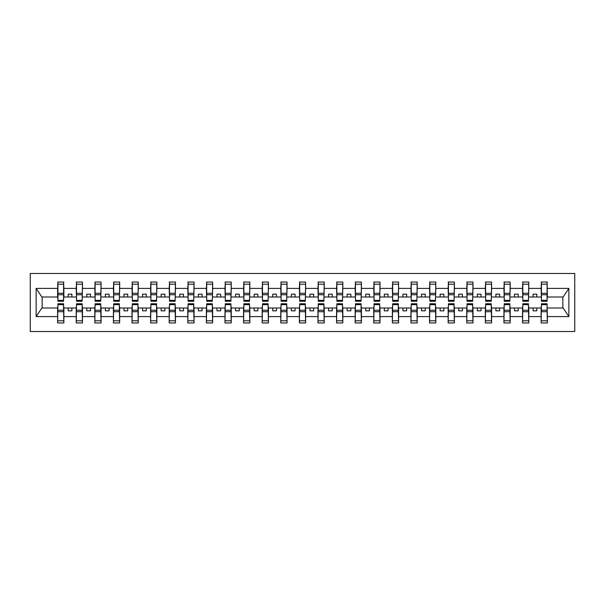 <?xml version="1.0" encoding="UTF-8"?>
<svg xmlns="http://www.w3.org/2000/svg" width="605" height="605" viewBox="0 0 605 605"><rect width="100%" height="100%" fill="white"/><g stroke="black" fill="none" stroke-linecap="round" stroke-linejoin="round"><path stroke-width="0.91" d="M30.25 331.51L574.75 331.51L574.75 273.49L30.25 273.49L30.25 331.51M541.422 305.775L541.127 308.005L528.778 308.005L528.483 305.775M547.079 299.225L547.374 296.995L563.149 296.995L568.859 288.404L568.859 316.596L547.374 316.596L547.374 322.957L541.127 322.957L541.127 308.005M547.079 305.775L547.374 316.596M522.826 305.775L522.531 308.005L510.181 308.005L509.886 305.775M541.127 316.596L528.778 316.596L528.778 322.957L522.531 322.957L522.531 308.005M528.778 316.596L528.778 308.005M504.23 305.775L503.935 308.005L491.585 308.005L491.29 305.775M522.531 316.596L510.181 316.596L510.181 322.957L503.935 322.957L503.935 308.005M510.181 316.596L510.181 308.005M485.633 305.775L485.339 308.005L472.989 308.005L472.694 305.775M503.935 316.596L491.585 316.596L491.585 322.957L485.339 322.957L485.339 308.005M491.585 316.596L491.585 308.005M467.037 305.775L466.742 308.005L454.393 308.005L454.098 305.775M485.339 316.596L472.989 316.596L472.989 322.957L466.742 322.957L466.742 308.005M472.989 316.596L472.989 308.005M448.441 305.775L448.146 308.005L435.797 308.005L435.502 305.775M466.742 316.596L454.393 316.596L454.393 322.957L448.146 322.957L448.146 308.005M454.393 316.596L454.393 308.005M429.845 305.775L429.55 308.005L417.2 308.005L416.905 305.775M448.146 316.596L435.797 316.596L435.797 322.957L429.55 322.957L429.55 308.005M435.797 316.596L435.797 308.005M411.249 305.775L410.954 308.005L398.604 308.005L398.309 305.775M429.55 316.596L417.2 316.596L417.2 322.957L410.954 322.957L410.954 308.005M417.2 316.596L417.2 308.005M392.653 305.775L392.358 308.005L380.008 308.005L379.713 305.775M410.954 316.596L398.604 316.596L398.604 322.957L392.358 322.957L392.358 308.005M398.604 316.596L398.604 308.005M374.056 305.775L373.761 308.005L361.412 308.005L361.117 305.775M392.358 316.596L380.008 316.596L380.008 322.957L373.761 322.957L373.761 308.005M380.008 316.596L380.008 308.005M355.46 305.775L355.165 308.005L342.816 308.005L342.521 305.775M373.761 316.596L361.412 316.596L361.412 322.957L355.165 322.957L355.165 308.005M361.412 316.596L361.412 308.005M336.864 305.775L336.569 308.005L324.22 308.005L323.925 305.775M355.165 316.596L342.816 316.596L342.816 322.957L336.569 322.957L336.569 308.005M342.816 316.596L342.816 308.005M318.268 305.775L317.973 308.005L305.623 308.005L305.328 305.775M336.569 316.596L324.22 316.596L324.22 322.957L317.973 322.957L317.973 308.005M324.22 316.596L324.22 308.005M299.672 305.775L299.377 308.005L287.027 308.005L286.732 305.775M317.973 316.596L305.623 316.596L305.623 322.957L299.377 322.957L299.377 308.005M305.623 316.596L305.623 308.005M281.075 305.775L280.78 308.005L268.431 308.005L268.136 305.775M299.377 316.596L287.027 316.596L287.027 322.957L280.78 322.957L280.78 308.005M287.027 316.596L287.027 308.005M262.479 305.775L262.184 308.005L249.835 308.005L249.54 305.775M280.78 316.596L268.431 316.596L268.431 322.957L262.184 322.957L262.184 308.005M268.431 316.596L268.431 308.005M243.883 305.775L243.588 308.005L231.239 308.005L230.944 305.775M262.184 316.596L249.835 316.596L249.835 322.957L243.588 322.957L243.588 308.005M249.835 316.596L249.835 308.005M225.287 305.775L224.992 308.005L212.642 308.005L212.347 305.775M243.588 316.596L231.239 316.596L231.239 322.957L224.992 322.957L224.992 308.005M231.239 316.596L231.239 308.005M206.691 305.775L206.396 308.005L194.046 308.005L193.751 305.775M224.992 316.596L212.642 316.596L212.642 322.957L206.396 322.957L206.396 308.005M212.642 316.596L212.642 308.005M188.094 305.775L187.8 308.005L175.45 308.005L175.155 305.775M206.396 316.596L194.046 316.596L194.046 322.957L187.8 322.957L187.8 308.005M194.046 316.596L194.046 308.005M169.498 305.775L169.203 308.005L156.854 308.005L156.559 305.775M187.8 316.596L175.45 316.596L175.45 322.957L169.203 322.957L169.203 308.005M175.45 316.596L175.45 308.005M150.902 305.775L150.607 308.005L138.258 308.005L137.963 305.775M169.203 316.596L156.854 316.596L156.854 322.957L150.607 322.957L150.607 308.005M156.854 316.596L156.854 308.005M132.306 305.775L132.011 308.005L119.661 308.005L119.367 305.775M150.607 316.596L138.258 316.596L138.258 322.957L132.011 322.957L132.011 308.005M138.258 316.596L138.258 308.005M113.71 305.775L113.415 308.005L101.065 308.005L100.77 305.775M132.011 316.596L119.661 316.596L119.661 322.957L113.415 322.957L113.415 308.005M119.661 316.596L119.661 308.005M95.114 305.775L94.819 308.005L82.469 308.005L82.174 305.775M113.415 316.596L101.065 316.596L101.065 322.957L94.819 322.957L94.819 308.005M101.065 316.596L101.065 308.005M76.517 305.775L76.222 308.005L63.873 308.005L63.578 305.775M94.819 316.596L82.469 316.596L82.469 322.957L76.222 322.957L76.222 308.005M82.469 316.596L82.469 308.005M541.422 300.345L547.079 300.345L547.079 301.237L541.422 301.237L541.422 282.043L541.127 288.404L528.778 288.404L528.483 299.225M541.422 299.225L541.127 288.404M522.826 300.345L528.483 300.345L528.483 301.237L522.826 301.237L522.826 282.043L522.531 288.404L510.181 288.404L509.886 299.225M522.826 299.225L522.531 288.404M504.23 300.345L509.886 300.345L509.886 301.237L504.23 301.237L504.23 282.043L503.935 288.404L491.585 288.404L491.29 299.225M504.23 299.225L503.935 288.404M485.633 300.345L491.29 300.345L491.29 301.237L485.633 301.237L485.633 282.043L485.339 288.404L472.989 288.404L472.694 299.225M485.633 299.225L485.339 288.404M467.037 300.345L472.694 300.345L472.694 301.237L467.037 301.237L467.037 282.043L466.742 288.404L454.393 288.404L454.098 299.225M467.037 299.225L466.742 288.404M448.441 300.345L454.098 300.345L454.098 301.237L448.441 301.237L448.441 282.043L448.146 288.404L435.797 288.404L435.502 299.225M448.441 299.225L448.146 288.404M429.845 300.345L435.502 300.345L435.502 301.237L429.845 301.237L429.845 282.043L429.55 288.404L417.2 288.404L416.905 299.225M429.845 299.225L429.55 288.404M411.249 300.345L416.905 300.345L416.905 301.237L411.249 301.237L411.249 282.043L410.954 288.404L398.604 288.404L398.309 299.225M411.249 299.225L410.954 288.404M392.653 300.345L398.309 300.345L398.309 301.237L392.653 301.237L392.653 282.043L392.358 288.404L380.008 288.404L379.713 299.225M392.653 299.225L392.358 288.404M374.056 300.345L379.713 300.345L379.713 301.237L374.056 301.237L374.056 282.043L373.761 288.404L361.412 288.404L361.117 299.225M374.056 299.225L373.761 288.404M355.46 300.345L361.117 300.345L361.117 301.237L355.46 301.237L355.46 282.043L355.165 288.404L342.816 288.404L342.521 299.225M355.46 299.225L355.165 288.404M336.864 300.345L342.521 300.345L342.521 301.237L336.864 301.237L336.864 282.043L336.569 288.404L324.22 288.404L323.925 299.225M336.864 299.225L336.569 288.404M318.268 300.345L323.925 300.345L323.925 301.237L318.268 301.237L318.268 282.043L317.973 288.404L305.623 288.404L305.328 299.225M318.268 299.225L317.973 288.404M299.672 300.345L305.328 300.345L305.328 301.237L299.672 301.237L299.672 282.043L299.377 288.404L287.027 288.404L286.732 299.225M299.672 299.225L299.377 288.404M281.075 300.345L286.732 300.345L286.732 301.237L281.075 301.237L281.075 282.043L280.78 288.404L268.431 288.404L268.136 299.225M281.075 299.225L280.78 288.404M262.479 300.345L268.136 300.345L268.136 301.237L262.479 301.237L262.479 282.043L262.184 288.404L249.835 288.404L249.54 299.225M262.479 299.225L262.184 288.404M243.883 300.345L249.54 300.345L249.54 301.237L243.883 301.237L243.883 282.043L243.588 288.404L231.239 288.404L230.944 299.225M243.883 299.225L243.588 288.404M225.287 300.345L230.944 300.345L230.944 301.237L225.287 301.237L225.287 282.043L224.992 288.404L212.642 288.404L212.347 299.225M225.287 299.225L224.992 288.404M206.691 300.345L212.347 300.345L212.347 301.237L206.691 301.237L206.691 282.043L206.396 288.404L194.046 288.404L193.751 299.225M206.691 299.225L206.396 288.404M188.094 300.345L193.751 300.345L193.751 301.237L188.094 301.237L188.094 282.043L187.8 288.404L175.45 288.404L175.155 299.225M188.094 299.225L187.8 288.404M169.498 300.345L175.155 300.345L175.155 301.237L169.498 301.237L169.498 282.043L169.203 288.404L156.854 288.404L156.559 299.225M169.498 299.225L169.203 288.404M150.902 300.345L156.559 300.345L156.559 301.237L150.902 301.237L150.902 282.043L150.607 288.404L138.258 288.404L137.963 299.225M150.902 299.225L150.607 288.404M132.306 300.345L137.963 300.345L137.963 301.237L132.306 301.237L132.306 282.043L132.011 288.404L119.661 288.404L119.367 299.225M132.306 299.225L132.011 288.404M113.71 300.345L119.367 300.345L119.367 301.237L113.71 301.237L113.71 282.043L113.415 288.404L101.065 288.404L100.77 299.225M113.71 299.225L113.415 288.404M95.114 300.345L100.77 300.345L100.77 301.237L95.114 301.237L95.114 282.043L94.819 288.404L82.469 288.404L82.174 299.225M95.114 299.225L94.819 288.404M76.517 300.345L82.174 300.345L82.174 301.237L76.517 301.237L76.517 282.043L76.222 288.404L63.873 288.404L63.578 282.043L63.578 301.237L57.921 301.237L57.921 294.748L63.578 294.748M76.517 299.225L76.222 288.404M57.921 305.775L57.626 308.005L41.851 308.005L36.141 316.596L36.141 288.404L41.851 296.995L57.626 296.995L57.626 288.404L36.141 288.404M76.222 316.596L63.873 316.596L63.873 322.957L57.626 322.957L57.626 308.005M63.873 316.596L63.873 308.005M57.921 294.748L57.921 282.043L57.626 288.404M57.626 296.995L57.921 299.225M547.374 296.995L547.079 282.043L547.079 300.345M522.531 282.043L528.778 282.043L528.778 288.404M503.935 282.043L510.181 282.043L510.181 288.404M485.339 282.043L491.585 282.043L491.585 288.404M466.742 282.043L472.989 282.043L472.989 288.404M448.146 282.043L454.393 282.043L454.393 288.404M429.55 282.043L435.797 282.043L435.797 288.404M410.954 282.043L417.2 282.043L417.2 288.404M392.358 282.043L398.604 282.043L398.604 288.404M373.761 282.043L380.008 282.043L380.008 288.404M355.165 282.043L361.412 282.043L361.412 288.404M336.569 282.043L342.816 282.043L342.816 288.404M317.973 282.043L324.22 282.043L324.22 288.404M299.377 282.043L305.623 282.043L305.623 288.404M280.78 282.043L287.027 282.043L287.027 288.404M262.184 282.043L268.431 282.043L268.431 288.404M243.588 282.043L249.835 282.043L249.835 288.404M224.992 282.043L231.239 282.043L231.239 288.404M206.396 282.043L212.642 282.043L212.642 288.404M187.8 282.043L194.046 282.043L194.046 288.404M169.203 282.043L175.45 282.043L175.45 288.404M150.607 282.043L156.854 282.043L156.854 288.404M132.011 282.043L138.258 282.043L138.258 288.404M113.415 282.043L119.661 282.043L119.661 288.404M94.819 282.043L101.065 282.043L101.065 288.404M76.222 282.043L82.469 282.043L82.469 288.404M568.859 288.404L547.374 288.404M57.626 316.596L36.141 316.596M57.626 282.043L63.873 282.043M541.127 282.043L547.374 282.043M541.127 296.995L536.817 296.995L536.817 294.166L533.096 294.166L533.096 296.995L536.817 296.995M533.096 296.995L528.778 296.995M533.096 308.005L533.096 310.834L536.817 310.834L536.817 308.005M522.531 296.995L518.22 296.995L518.22 294.166L514.5 294.166L514.5 296.995L518.22 296.995M514.5 296.995L510.181 296.995M514.5 308.005L514.5 310.834L518.22 310.834L518.22 308.005M503.935 296.995L499.624 296.995L499.624 294.166L495.903 294.166L495.903 296.995L499.624 296.995M495.903 296.995L491.585 296.995M495.903 308.005L495.903 310.834L499.624 310.834L499.624 308.005M485.339 296.995L481.028 296.995L481.028 294.166L477.307 294.166L477.307 296.995L481.028 296.995M477.307 296.995L472.989 296.995M477.307 308.005L477.307 310.834L481.028 310.834L481.028 308.005M466.742 296.995L462.432 296.995L462.432 294.166L458.711 294.166L458.711 296.995L462.432 296.995M458.711 296.995L454.393 296.995M458.711 308.005L458.711 310.834L462.432 310.834L462.432 308.005M448.146 296.995L443.836 296.995L443.836 294.166L440.115 294.166L440.115 296.995L443.836 296.995M440.115 296.995L435.797 296.995M440.115 308.005L440.115 310.834L443.836 310.834L443.836 308.005M429.55 296.995L425.239 296.995L425.239 294.166L421.519 294.166L421.519 296.995L425.239 296.995M421.519 296.995L417.2 296.995M421.519 308.005L421.519 310.834L425.239 310.834L425.239 308.005M410.954 296.995L406.636 296.995L406.636 294.166L402.922 294.166L402.922 296.995L406.636 296.995M402.922 296.995L398.604 296.995M402.922 308.005L402.922 310.834L406.636 310.834L406.636 308.005M392.358 296.995L388.039 296.995L388.039 294.166L384.326 294.166L384.326 296.995L388.039 296.995M384.326 296.995L380.008 296.995M384.326 308.005L384.326 310.834L388.039 310.834L388.039 308.005M373.761 296.995L369.443 296.995L369.443 294.166L365.73 294.166L365.73 296.995L369.443 296.995M365.73 296.995L361.412 296.995M365.73 308.005L365.73 310.834L369.443 310.834L369.443 308.005M355.165 296.995L350.847 296.995L350.847 294.166L347.134 294.166L347.134 296.995L350.847 296.995M347.134 296.995L342.816 296.995M347.134 308.005L347.134 310.834L350.847 310.834L350.847 308.005M336.569 296.995L332.251 296.995L332.251 294.166L328.538 294.166L328.538 296.995L332.251 296.995M328.538 296.995L324.22 296.995M328.538 308.005L328.538 310.834L332.251 310.834L332.251 308.005M317.973 296.995L313.655 296.995L313.655 294.166L309.941 294.166L309.941 296.995L313.655 296.995M309.941 296.995L305.623 296.995M309.941 308.005L309.941 310.834L313.655 310.834L313.655 308.005M299.377 296.995L295.059 296.995L295.059 294.166L291.345 294.166L291.345 296.995L295.059 296.995M291.345 296.995L287.027 296.995M291.345 308.005L291.345 310.834L295.059 310.834L295.059 308.005M280.78 296.995L276.462 296.995L276.462 294.166L272.749 294.166L272.749 296.995L276.462 296.995M272.749 296.995L268.431 296.995M272.749 308.005L272.749 310.834L276.462 310.834L276.462 308.005M262.184 296.995L257.866 296.995L257.866 294.166L254.153 294.166L254.153 296.995L257.866 296.995M254.153 296.995L249.835 296.995M254.153 308.005L254.153 310.834L257.866 310.834L257.866 308.005M243.588 296.995L239.27 296.995L239.27 294.166L235.557 294.166L235.557 296.995L239.27 296.995M235.557 296.995L231.239 296.995M235.557 308.005L235.557 310.834L239.27 310.834L239.27 308.005M224.992 296.995L220.674 296.995L220.674 294.166L216.961 294.166L216.961 296.995L220.674 296.995M216.961 296.995L212.642 296.995M216.961 308.005L216.961 310.834L220.674 310.834L220.674 308.005M206.396 296.995L202.078 296.995L202.078 294.166L198.364 294.166L198.364 296.995L202.078 296.995M198.364 296.995L194.046 296.995M198.364 308.005L198.364 310.834L202.078 310.834L202.078 308.005M187.8 296.995L183.481 296.995L183.481 294.166L179.761 294.166L179.761 296.995L183.481 296.995M179.761 296.995L175.45 296.995M179.761 308.005L179.761 310.834L183.481 310.834L183.481 308.005M169.203 296.995L164.885 296.995L164.885 294.166L161.164 294.166L161.164 296.995L164.885 296.995M161.164 296.995L156.854 296.995M161.164 308.005L161.164 310.834L164.885 310.834L164.885 308.005M150.607 296.995L146.289 296.995L146.289 294.166L142.568 294.166L142.568 296.995L146.289 296.995M142.568 296.995L138.258 296.995M142.568 308.005L142.568 310.834L146.289 310.834L146.289 308.005M132.011 296.995L127.693 296.995L127.693 294.166L123.972 294.166L123.972 296.995L127.693 296.995M123.972 296.995L119.661 296.995M123.972 308.005L123.972 310.834L127.693 310.834L127.693 308.005M113.415 296.995L109.097 296.995L109.097 294.166L105.376 294.166L105.376 296.995L109.097 296.995M105.376 296.995L101.065 296.995M105.376 308.005L105.376 310.834L109.097 310.834L109.097 308.005M94.819 296.995L90.5 296.995L90.5 294.166L86.78 294.166L86.78 296.995L90.5 296.995M86.78 296.995L82.469 296.995M86.78 308.005L86.78 310.834L90.5 310.834L90.5 308.005M76.222 296.995L71.904 296.995L71.904 294.166L68.183 294.166L68.183 296.995L71.904 296.995M68.183 296.995L63.873 296.995L63.873 288.404M68.183 308.005L68.183 310.834L71.904 310.834L71.904 308.005M63.873 296.995L63.578 299.225M568.859 316.596L563.149 308.005L547.374 308.005M42.153 296.995L42.153 308.005M562.847 308.005L562.847 296.995M57.921 293.296L63.578 293.296M57.626 322.957L57.921 303.763L63.578 303.763L63.578 310.252L57.921 310.252M63.578 310.252L63.873 322.957M63.578 311.704L57.921 311.704M82.469 282.043L82.174 300.345M76.517 294.748L82.174 294.748M76.517 293.296L82.174 293.296M101.065 282.043L100.77 300.345M95.114 294.748L100.77 294.748M95.114 293.296L100.77 293.296M119.661 282.043L119.367 300.345M113.71 294.748L119.367 294.748M113.71 293.296L119.367 293.296M138.258 282.043L137.963 300.345M132.306 294.748L137.963 294.748M132.306 293.296L137.963 293.296M76.222 322.957L76.517 303.763L82.174 303.763L82.174 310.252L76.517 310.252M82.174 310.252L82.469 322.957M82.174 311.704L76.517 311.704M94.819 322.957L95.114 303.763L100.77 303.763L100.77 310.252L95.114 310.252M100.77 310.252L101.065 322.957M100.77 311.704L95.114 311.704M113.415 322.957L113.71 303.763L119.367 303.763L119.367 310.252L113.71 310.252M119.367 310.252L119.661 322.957M119.367 311.704L113.71 311.704M132.011 322.957L132.306 303.763L137.963 303.763L137.963 310.252L132.306 310.252M137.963 310.252L138.258 322.957M137.963 311.704L132.306 311.704M156.854 282.043L156.559 300.345M150.902 294.748L156.559 294.748M150.902 293.296L156.559 293.296M150.607 322.957L150.902 303.763L156.559 303.763L156.559 310.252L150.902 310.252M156.559 310.252L156.854 322.957M156.559 311.704L150.902 311.704M175.45 282.043L175.155 300.345M169.498 294.748L175.155 294.748M169.498 293.296L175.155 293.296M169.203 322.957L169.498 303.763L175.155 303.763L175.155 310.252L169.498 310.252M175.155 310.252L175.45 322.957M175.155 311.704L169.498 311.704M194.046 282.043L193.751 300.345M188.094 294.748L193.751 294.748M188.094 293.296L193.751 293.296M187.8 322.957L188.094 303.763L193.751 303.763L193.751 310.252L188.094 310.252M193.751 310.252L194.046 322.957M193.751 311.704L188.094 311.704M212.642 282.043L212.347 300.345M206.691 294.748L212.347 294.748M206.691 293.296L212.347 293.296M206.396 322.957L206.691 303.763L212.347 303.763L212.347 310.252L206.691 310.252M212.347 310.252L212.642 322.957M212.347 311.704L206.691 311.704M231.239 282.043L230.944 300.345M225.287 294.748L230.944 294.748M225.287 293.296L230.944 293.296M224.992 322.957L225.287 303.763L230.944 303.763L230.944 310.252L225.287 310.252M230.944 310.252L231.239 322.957M230.944 311.704L225.287 311.704M249.835 282.043L249.54 300.345M243.883 294.748L249.54 294.748M243.883 293.296L249.54 293.296M243.588 322.957L243.883 303.763L249.54 303.763L249.54 310.252L243.883 310.252M249.54 310.252L249.835 322.957M249.54 311.704L243.883 311.704M268.431 282.043L268.136 300.345M262.479 294.748L268.136 294.748M262.479 293.296L268.136 293.296M262.184 322.957L262.479 303.763L268.136 303.763L268.136 310.252L262.479 310.252M268.136 310.252L268.431 322.957M268.136 311.704L262.479 311.704M287.027 282.043L286.732 300.345M281.075 294.748L286.732 294.748M281.075 293.296L286.732 293.296M280.78 322.957L281.075 303.763L286.732 303.763L286.732 310.252L281.075 310.252M286.732 310.252L287.027 322.957M286.732 311.704L281.075 311.704M305.623 282.043L305.328 300.345M299.672 294.748L305.328 294.748M299.672 293.296L305.328 293.296M299.377 322.957L299.672 303.763L305.328 303.763L305.328 310.252L299.672 310.252M305.328 310.252L305.623 322.957M305.328 311.704L299.672 311.704M324.22 282.043L323.925 300.345M318.268 294.748L323.925 294.748M318.268 293.296L323.925 293.296M317.973 322.957L318.268 303.763L323.925 303.763L323.925 310.252L318.268 310.252M323.925 310.252L324.22 322.957M323.925 311.704L318.268 311.704M342.816 282.043L342.521 300.345M336.864 294.748L342.521 294.748M336.864 293.296L342.521 293.296M336.569 322.957L336.864 303.763L342.521 303.763L342.521 310.252L336.864 310.252M342.521 310.252L342.816 322.957M342.521 311.704L336.864 311.704M361.412 282.043L361.117 300.345M355.46 294.748L361.117 294.748M355.46 293.296L361.117 293.296M355.165 322.957L355.46 303.763L361.117 303.763L361.117 310.252L355.46 310.252M361.117 310.252L361.412 322.957M361.117 311.704L355.46 311.704M380.008 282.043L379.713 300.345M374.056 294.748L379.713 294.748M374.056 293.296L379.713 293.296M398.604 282.043L398.309 300.345M392.653 294.748L398.309 294.748M392.653 293.296L398.309 293.296M417.2 282.043L416.905 300.345M411.249 294.748L416.905 294.748M411.249 293.296L416.905 293.296M435.797 282.043L435.502 300.345M429.845 294.748L435.502 294.748M429.845 293.296L435.502 293.296M454.393 282.043L454.098 300.345M448.441 294.748L454.098 294.748M448.441 293.296L454.098 293.296M472.989 282.043L472.694 300.345M467.037 294.748L472.694 294.748M467.037 293.296L472.694 293.296M491.585 282.043L491.29 300.345M485.633 294.748L491.29 294.748M485.633 293.296L491.29 293.296M373.761 322.957L374.056 303.763L379.713 303.763L379.713 310.252L374.056 310.252M379.713 310.252L380.008 322.957M379.713 311.704L374.056 311.704M392.358 322.957L392.653 303.763L398.309 303.763L398.309 310.252L392.653 310.252M398.309 310.252L398.604 322.957M398.309 311.704L392.653 311.704M410.954 322.957L411.249 303.763L416.905 303.763L416.905 310.252L411.249 310.252M416.905 310.252L417.2 322.957M416.905 311.704L411.249 311.704M429.55 322.957L429.845 303.763L435.502 303.763L435.502 310.252L429.845 310.252M435.502 310.252L435.797 322.957M435.502 311.704L429.845 311.704M448.146 322.957L448.441 303.763L454.098 303.763L454.098 310.252L448.441 310.252M454.098 310.252L454.393 322.957M454.098 311.704L448.441 311.704M466.742 322.957L467.037 303.763L472.694 303.763L472.694 310.252L467.037 310.252M472.694 310.252L472.989 322.957M472.694 311.704L467.037 311.704M485.339 322.957L485.633 303.763L491.29 303.763L491.29 310.252L485.633 310.252M491.29 310.252L491.585 322.957M491.29 311.704L485.633 311.704M510.181 282.043L509.886 300.345M504.23 294.748L509.886 294.748M504.23 293.296L509.886 293.296M503.935 322.957L504.23 303.763L509.886 303.763L509.886 310.252L504.23 310.252M509.886 310.252L510.181 322.957M509.886 311.704L504.23 311.704M528.778 282.043L528.483 300.345M522.826 294.748L528.483 294.748M522.826 293.296L528.483 293.296M522.531 322.957L522.826 303.763L528.483 303.763L528.483 310.252L522.826 310.252M528.483 310.252L528.778 322.957M528.483 311.704L522.826 311.704M541.422 294.748L547.079 294.748M541.422 293.296L547.079 293.296M541.127 322.957L541.422 303.763L547.079 303.763L547.079 310.252L541.422 310.252M547.079 310.252L547.374 322.957M547.079 311.704L541.422 311.704M57.921 300.345L63.578 300.345M57.921 284.199L63.578 284.199M63.578 304.655L57.921 304.655M63.578 320.801L57.921 320.801M76.517 284.199L82.174 284.199M95.114 284.199L100.77 284.199M113.71 284.199L119.367 284.199M132.306 284.199L137.963 284.199M82.174 304.655L76.517 304.655M82.174 320.801L76.517 320.801M100.77 304.655L95.114 304.655M100.77 320.801L95.114 320.801M119.367 304.655L113.71 304.655M119.367 320.801L113.71 320.801M137.963 304.655L132.306 304.655M137.963 320.801L132.306 320.801M150.902 284.199L156.559 284.199M156.559 304.655L150.902 304.655M156.559 320.801L150.902 320.801M169.498 284.199L175.155 284.199M175.155 304.655L169.498 304.655M175.155 320.801L169.498 320.801M188.094 284.199L193.751 284.199M193.751 304.655L188.094 304.655M193.751 320.801L188.094 320.801M206.691 284.199L212.347 284.199M212.347 304.655L206.691 304.655M212.347 320.801L206.691 320.801M225.287 284.199L230.944 284.199M230.944 304.655L225.287 304.655M230.944 320.801L225.287 320.801M243.883 284.199L249.54 284.199M249.54 304.655L243.883 304.655M249.54 320.801L243.883 320.801M262.479 284.199L268.136 284.199M268.136 304.655L262.479 304.655M268.136 320.801L262.479 320.801M281.075 284.199L286.732 284.199M286.732 304.655L281.075 304.655M286.732 320.801L281.075 320.801M299.672 284.199L305.328 284.199M305.328 304.655L299.672 304.655M305.328 320.801L299.672 320.801M318.268 284.199L323.925 284.199M323.925 304.655L318.268 304.655M323.925 320.801L318.268 320.801M336.864 284.199L342.521 284.199M342.521 304.655L336.864 304.655M342.521 320.801L336.864 320.801M355.46 284.199L361.117 284.199M361.117 304.655L355.46 304.655M361.117 320.801L355.46 320.801M374.056 284.199L379.713 284.199M392.653 284.199L398.309 284.199M411.249 284.199L416.905 284.199M429.845 284.199L435.502 284.199M448.441 284.199L454.098 284.199M467.037 284.199L472.694 284.199M485.633 284.199L491.29 284.199M379.713 304.655L374.056 304.655M379.713 320.801L374.056 320.801M398.309 304.655L392.653 304.655M398.309 320.801L392.653 320.801M416.905 304.655L411.249 304.655M416.905 320.801L411.249 320.801M435.502 304.655L429.845 304.655M435.502 320.801L429.845 320.801M454.098 304.655L448.441 304.655M454.098 320.801L448.441 320.801M472.694 304.655L467.037 304.655M472.694 320.801L467.037 320.801M491.29 304.655L485.633 304.655M491.29 320.801L485.633 320.801M504.23 284.199L509.886 284.199M509.886 304.655L504.23 304.655M509.886 320.801L504.23 320.801M522.826 284.199L528.483 284.199M528.483 304.655L522.826 304.655M528.483 320.801L522.826 320.801M541.422 284.199L547.079 284.199M547.079 304.655L541.422 304.655M547.079 320.801L541.422 320.801"/></g></svg>
